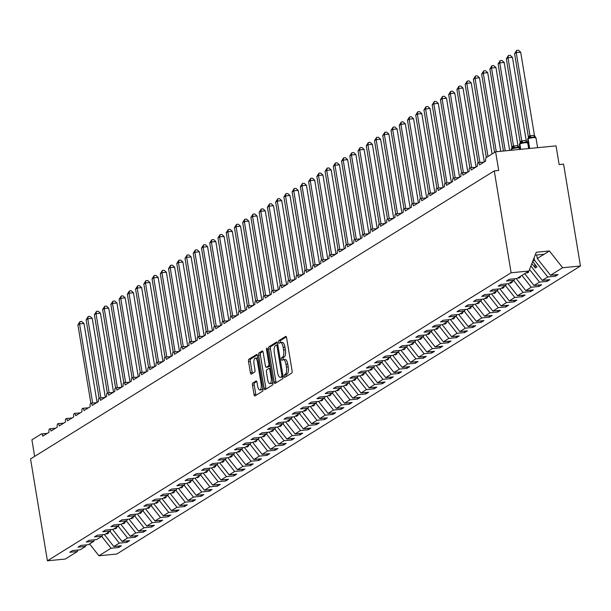 <?xml version="1.0" encoding="UTF-8"?>
<svg xmlns="http://www.w3.org/2000/svg" width="611" height="611" viewBox="0 0 611 611"><rect width="100%" height="100%" fill="white"/><g stroke="black" fill="none" stroke-linecap="round" stroke-linejoin="round"><path stroke-width="0.92" d="M284.207 376.361A1.321 0.489 -95.6 0 0 284.787 377.392A1.321 0.489 -95.6 0 0 284.871 377.361L291.745 373.092A1.886 0.695 -95.6 0 0 292.089 370.854L286.62 337.837A1.886 0.695 -95.6 0 0 285.795 336.363A1.886 0.695 -95.6 0 0 285.673 336.401L278.799 340.671A1.321 0.489 -95.6 0 0 278.555 342.236A1.321 0.489 -95.6 0 0 279.135 343.275A1.321 0.489 -95.6 0 0 279.219 343.245L280.113 342.687A6.034 2.223 -95.6 0 1 280.495 342.557A6.034 2.223 -95.6 0 1 283.153 347.277L283.611 350.027A6.034 2.223 -95.6 0 1 282.511 357.183L281.618 357.733A1.321 0.489 -95.6 0 0 281.381 359.299A1.321 0.489 -95.6 0 0 281.961 360.33A1.321 0.489 -95.6 0 0 282.045 360.299L282.939 359.749A6.034 2.223 -95.6 0 1 283.321 359.612A6.034 2.223 -95.6 0 1 285.979 364.332L286.437 367.089A6.034 2.223 -95.6 0 1 285.337 374.245L284.443 374.795A1.321 0.489 -95.6 0 0 284.207 376.361M283.321 359.612L285.1 359.444A6.034 2.223 -95.6 0 1 287.758 364.164L288.209 366.913A6.034 2.223 -95.6 0 1 287.117 374.069L286.223 374.619A1.321 0.489 -95.6 0 0 285.986 376.185A1.321 0.489 -95.6 0 0 286.085 376.613M286.353 336.913L280.571 340.503A1.321 0.489 -95.6 0 0 280.334 342.068A1.321 0.489 -95.6 0 0 280.457 342.557M280.495 342.557L282.274 342.381A6.034 2.223 -95.6 0 1 284.932 347.101L285.39 349.851A6.034 2.223 -95.6 0 1 284.291 357.007L283.397 357.557A1.321 0.489 -95.6 0 0 283.16 359.123A1.321 0.489 -95.6 0 0 283.283 359.619M252.824 383.005A1.886 0.695 -95.6 0 0 252.48 385.243L254.016 394.507A1.886 0.695 -95.6 0 0 254.84 395.981A1.886 0.695 -95.6 0 0 254.963 395.943L262.6 391.2A1.886 0.695 -95.6 0 0 262.944 388.963L257.475 355.938A1.886 0.695 -95.6 0 0 256.643 354.464A1.886 0.695 -95.6 0 0 256.521 354.51L248.891 359.253A1.886 0.695 -95.6 0 0 248.547 361.491L250.395 372.679A1.886 0.695 -95.6 0 0 251.228 374.153A1.886 0.695 -95.6 0 0 251.35 374.108L254.619 372.084A1.886 0.695 -95.6 0 0 254.963 369.846L254.039 364.293A5.041 1.856 -95.6 0 1 255.283 358.199A5.041 1.856 -95.6 0 1 257.506 362.147L261.103 383.884A5.041 1.856 -95.6 0 1 259.858 389.978A5.041 1.856 -95.6 0 1 257.643 386.03L257.04 382.41A1.886 0.695 -95.6 0 0 256.208 380.936A1.886 0.695 -95.6 0 0 256.093 380.974L252.824 383.005L254.604 382.83A1.886 0.695 -95.6 0 0 254.26 385.067L255.788 394.332A1.886 0.695 -95.6 0 0 256.055 395.264M511.117 272.758L47.414 560.791L65.232 559.057L77.36 551.519L69.761 552.26L72.533 550.542L80.133 549.801L85.601 546.402L78.002 547.143L80.767 545.424L88.366 544.684L93.842 541.285L86.243 542.026L89.007 540.307L96.607 539.566L102.083 536.168L94.484 536.909L97.248 535.19L104.848 534.449L110.316 531.051L102.717 531.791L105.489 530.073L113.088 529.332L118.557 525.934L110.958 526.674L113.73 524.956L121.329 524.215L126.798 520.816L119.198 521.557L121.963 519.839L129.563 519.098L135.039 515.699L127.439 516.44L130.204 514.722L137.803 513.981L143.28 510.582L135.673 511.323L138.445 509.597L146.044 508.856L151.513 505.457L143.913 506.206L146.686 504.48L154.285 503.739L159.754 500.34L152.154 501.081L154.927 499.363L162.526 498.622L167.994 495.223L160.395 495.964L163.16 494.246L170.759 493.505L176.235 490.106L168.636 490.847L171.401 489.128L179 488.388L184.476 484.989L176.869 485.73L179.642 484.011L187.241 483.27L192.709 479.872L185.11 480.613L187.883 478.894L195.482 478.153L200.95 474.755L193.351 475.495L196.123 473.777L203.723 473.036L209.191 469.638L201.592 470.378L204.357 468.66L211.956 467.919L217.432 464.52L209.833 465.261L212.597 463.543L220.197 462.802L225.665 459.403L218.066 460.144L220.838 458.426L228.438 457.677L233.906 454.279L226.307 455.027L229.079 453.301L236.678 452.56L242.147 449.161L234.548 449.902L237.32 448.184L244.919 447.443L250.388 444.044L242.788 444.785L245.553 443.067L253.153 442.326L258.629 438.927L251.029 439.668L253.794 437.95L261.393 437.209L266.862 433.81L259.263 434.551L262.035 432.832L269.634 432.092L275.103 428.693L267.503 429.434L270.276 427.715L277.875 426.974L283.344 423.576L275.744 424.317L278.509 422.598L286.116 421.857L291.584 418.459L283.985 419.199L286.75 417.481L294.349 416.74L299.825 413.342L292.226 414.082L294.991 412.364L302.59 411.623L308.059 408.224L300.459 408.965L303.232 407.247L310.831 406.498L316.299 403.1L308.7 403.848L311.473 402.122L319.072 401.381L324.54 397.982L316.941 398.723L319.706 397.005L327.313 396.264L332.781 392.865L325.182 393.606L327.947 391.888L335.546 391.147L341.022 387.748L333.423 388.489L336.187 386.771L343.787 386.03L349.255 382.631L341.656 383.372L344.428 381.654L352.028 380.913L357.496 377.514L349.897 378.255L352.669 376.536L360.269 375.796L365.737 372.397L358.138 373.138L360.902 371.419L368.502 370.678L373.978 367.28L366.379 368.021L369.143 366.302L376.743 365.561L382.219 362.163L374.619 362.903L377.384 361.185L384.983 360.444L390.452 357.045L382.853 357.786L385.625 356.068L393.224 355.319L398.693 351.928L391.093 352.669L393.866 350.943L401.465 350.202L406.934 346.804L399.334 347.552L402.099 345.826L409.698 345.085L415.175 341.686L407.575 342.427L410.34 340.709L417.939 339.968L423.415 336.569L415.816 337.31L418.581 335.592L426.18 334.851L431.649 331.452L424.049 332.193L426.822 330.475L434.421 329.734L439.889 326.335L432.29 327.076L435.063 325.358L442.662 324.617L448.13 321.218L440.531 321.959L443.296 320.24L450.895 319.5L456.371 316.101L448.772 316.842L451.537 315.123L459.136 314.382L464.612 310.984L457.013 311.725L459.778 310.006L467.377 309.265L472.845 305.867L465.246 306.607L468.018 304.889L475.618 304.141L481.086 300.749L473.487 301.49L476.259 299.764L483.859 299.023L489.327 295.625L481.728 296.373L484.492 294.647L492.092 293.906L497.568 290.508L489.969 291.248L492.733 289.53L500.333 288.789L505.809 285.39L498.202 286.131L500.974 284.413L508.573 283.672L514.042 280.273L506.443 281.014L509.215 279.296L516.814 278.555L528.943 271.024L511.117 272.758L494.261 170.904L498.706 170.469L495.605 151.788L486.219 157.615A2.879 1.062 84.4 0 0 485.692 161.037L479.429 164.924A2.879 1.062 -95.6 0 0 478.161 162.671A2.879 1.062 -95.6 0 0 477.451 166.154L471.188 170.041A2.879 1.062 -95.6 0 0 469.92 167.788A2.879 1.062 -95.6 0 0 469.21 171.271L462.947 175.158A2.879 1.062 -95.6 0 0 461.679 172.905A2.879 1.062 -95.6 0 0 460.977 176.388L454.714 180.276A2.879 1.062 -95.6 0 0 453.446 178.022A2.879 1.062 -95.6 0 0 452.736 181.505L446.473 185.4A2.879 1.062 -95.6 0 0 445.205 183.14A2.879 1.062 -95.6 0 0 444.495 186.622L438.232 190.517A2.879 1.062 -95.6 0 0 436.964 188.264A2.879 1.062 -95.6 0 0 436.254 191.739L429.991 195.635A2.879 1.062 -95.6 0 0 428.723 193.381A2.879 1.062 -95.6 0 0 428.013 196.864L421.75 200.752A2.879 1.062 -95.6 0 0 420.483 198.499A2.879 1.062 -95.6 0 0 419.78 201.981L413.517 205.869A2.879 1.062 -95.6 0 0 412.249 203.616A2.879 1.062 -95.6 0 0 411.539 207.098L405.276 210.986A2.879 1.062 -95.6 0 0 404.008 208.733A2.879 1.062 -95.6 0 0 403.298 212.216L397.035 216.103A2.879 1.062 -95.6 0 0 395.768 213.85A2.879 1.062 -95.6 0 0 395.057 217.333L388.795 221.22A2.879 1.062 -95.6 0 0 387.527 218.967A2.879 1.062 -95.6 0 0 386.816 222.45L380.554 226.337A2.879 1.062 -95.6 0 0 379.286 224.084A2.879 1.062 -95.6 0 0 378.583 227.567L372.32 231.454A2.879 1.062 -95.6 0 0 371.053 229.201A2.879 1.062 -95.6 0 0 370.342 232.684L364.08 236.579A2.879 1.062 -95.6 0 0 362.812 234.319A2.879 1.062 -95.6 0 0 362.102 237.801L355.839 241.696A2.879 1.062 -95.6 0 0 354.571 239.443A2.879 1.062 -95.6 0 0 353.861 242.918L347.598 246.813A2.879 1.062 -95.6 0 0 346.33 244.56A2.879 1.062 -95.6 0 0 345.62 248.043L339.357 251.931A2.879 1.062 -95.6 0 0 338.089 249.678A2.879 1.062 -95.6 0 0 337.387 253.16L331.124 257.048A2.879 1.062 -95.6 0 0 329.856 254.795A2.879 1.062 -95.6 0 0 329.146 258.277L322.883 262.165A2.879 1.062 -95.6 0 0 321.615 259.912A2.879 1.062 -95.6 0 0 320.905 263.394L314.642 267.282A2.879 1.062 -95.6 0 0 313.374 265.029A2.879 1.062 -95.6 0 0 312.664 268.512L306.401 272.399A2.879 1.062 -95.6 0 0 305.133 270.146A2.879 1.062 -95.6 0 0 304.423 273.629L298.168 277.516A2.879 1.062 -95.6 0 0 296.893 275.263A2.879 1.062 -95.6 0 0 296.19 278.746L289.927 282.633A2.879 1.062 -95.6 0 0 288.659 280.38A2.879 1.062 -95.6 0 0 287.949 283.863L281.686 287.758A2.879 1.062 -95.6 0 0 280.418 285.497A2.879 1.062 -95.6 0 0 279.708 288.98L273.445 292.875A2.879 1.062 -95.6 0 0 272.178 290.622A2.879 1.062 -95.6 0 0 271.467 294.097L265.205 297.992A2.879 1.062 -95.6 0 0 263.937 295.739A2.879 1.062 -95.6 0 0 263.226 299.222L256.971 303.109A2.879 1.062 -95.6 0 0 255.696 300.856A2.879 1.062 -95.6 0 0 254.993 304.339L248.73 308.227A2.879 1.062 -95.6 0 0 247.463 305.974A2.879 1.062 -95.6 0 0 246.752 309.456L240.49 313.344A2.879 1.062 -95.6 0 0 239.222 311.091A2.879 1.062 -95.6 0 0 238.511 314.573L232.249 318.461A2.879 1.062 -95.6 0 0 230.981 316.208A2.879 1.062 -95.6 0 0 230.271 319.69L224.008 323.578A2.879 1.062 -95.6 0 0 222.74 321.325A2.879 1.062 -95.6 0 0 222.03 324.808L215.775 328.695A2.879 1.062 -95.6 0 0 214.499 326.442A2.879 1.062 -95.6 0 0 213.797 329.925L207.534 333.812A2.879 1.062 -95.6 0 0 206.266 331.559A2.879 1.062 -95.6 0 0 205.556 335.042L199.293 338.937A2.879 1.062 -95.6 0 0 198.025 336.676A2.879 1.062 -95.6 0 0 197.315 340.159L191.052 344.054A2.879 1.062 -95.6 0 0 189.784 341.801A2.879 1.062 -95.6 0 0 189.074 345.276L182.811 349.171A2.879 1.062 -95.6 0 0 181.543 346.918A2.879 1.062 -95.6 0 0 180.833 350.401L174.578 354.288A2.879 1.062 -95.6 0 0 173.303 352.035A2.879 1.062 -95.6 0 0 172.6 355.518L166.337 359.405A2.879 1.062 -95.6 0 0 165.069 357.152A2.879 1.062 -95.6 0 0 164.359 360.635L158.096 364.523A2.879 1.062 -95.6 0 0 156.828 362.27A2.879 1.062 -95.6 0 0 156.118 365.752L149.855 369.64A2.879 1.062 -95.6 0 0 148.588 367.387A2.879 1.062 -95.6 0 0 147.877 370.869L141.615 374.757A2.879 1.062 -95.6 0 0 140.347 372.504A2.879 1.062 -95.6 0 0 139.636 375.986L133.381 379.874A2.879 1.062 -95.6 0 0 132.113 377.621A2.879 1.062 -95.6 0 0 131.403 381.104L125.14 384.991A2.879 1.062 -95.6 0 0 123.873 382.738A2.879 1.062 -95.6 0 0 123.162 386.221L116.9 390.108A2.879 1.062 -95.6 0 0 115.632 387.855A2.879 1.062 -95.6 0 0 114.921 391.338L108.659 395.233A2.879 1.062 -95.6 0 0 107.391 392.972A2.879 1.062 -95.6 0 0 106.681 396.455L100.418 400.35A2.879 1.062 -95.6 0 0 99.15 398.097A2.879 1.062 -95.6 0 0 98.447 401.58L92.185 405.467A2.879 1.062 -95.6 0 0 90.917 403.214A2.879 1.062 -95.6 0 0 90.207 406.697L83.944 410.584A2.879 1.062 -95.6 0 0 82.676 408.331A2.879 1.062 -95.6 0 0 81.966 411.814L75.703 415.701A2.879 1.062 -95.6 0 0 74.435 413.448A2.879 1.062 -95.6 0 0 73.725 416.931L67.462 420.819A2.879 1.062 -95.6 0 0 66.194 418.566A2.879 1.062 -95.6 0 0 65.484 422.048L59.221 425.936A2.879 1.062 -95.6 0 0 57.953 423.683A2.879 1.062 -95.6 0 0 57.251 427.165L50.988 431.053A2.879 1.062 -95.6 0 0 49.72 428.8A2.879 1.062 -95.6 0 0 49.01 432.283L42.747 436.17A2.879 1.062 -95.6 0 0 41.479 433.917A2.879 1.062 -95.6 0 0 41.296 433.986L31.902 439.821L34.644 456.394M47.414 560.791L30.55 458.937L494.261 170.904M274.133 382.005A1.886 0.695 -95.6 0 0 274.965 383.487A1.886 0.695 -95.6 0 0 275.087 383.441L282.717 378.698A1.886 0.695 -95.6 0 0 283.061 376.46L277.593 343.443A1.886 0.695 -95.6 0 0 276.768 341.969A1.886 0.695 -95.6 0 0 276.646 342.007L269.008 346.75A1.886 0.695 -95.6 0 0 268.664 348.988L274.133 382.005L275.912 381.837A1.886 0.695 -95.6 0 0 276.18 382.761M272.659 384.945L265.021 389.688A1.886 0.695 -95.6 0 1 264.907 389.734A1.886 0.695 -95.6 0 1 264.074 388.26L258.606 355.235A1.886 0.695 -95.6 0 1 258.949 353.005L262.218 350.974A1.886 0.695 -95.6 0 1 262.34 350.928A1.886 0.695 -95.6 0 1 263.165 352.402L265.388 365.798A1.886 0.695 -95.6 0 0 266.213 367.272A1.886 0.695 -95.6 0 0 266.335 367.226L268.504 365.882A1.886 0.695 -95.6 0 0 268.848 363.644L266.541 349.706A1.321 0.489 -95.6 0 1 266.862 348.11A1.321 0.489 -95.6 0 1 267.442 349.141L273.002 382.715A1.886 0.695 -95.6 0 1 272.659 384.945M77.36 551.519L77.948 550.015M85.601 546.402L86.189 544.897M93.842 541.285L94.43 539.78M102.083 536.168L102.671 534.663M110.316 531.051L110.904 529.546M118.557 525.934L119.145 524.429M126.798 520.816L127.386 519.304M135.039 515.699L135.627 514.187M143.28 510.582L143.868 509.07M151.513 505.457L152.101 503.953M159.754 500.34L160.342 498.836M167.994 495.223L168.583 493.719M176.235 490.106L176.823 488.601M184.476 484.989L185.064 483.484M192.709 479.872L193.297 478.367M200.95 474.755L201.538 473.25M209.191 469.638L209.779 468.125M217.432 464.52L218.02 463.008M225.665 459.403L226.261 457.891M233.906 454.279L234.494 452.774M242.147 449.161L242.735 447.657M250.388 444.044L250.976 442.54M258.629 438.927L259.217 437.423M266.862 433.81L267.458 432.305M275.103 428.693L275.691 427.188M283.344 423.576L283.932 422.071M291.584 418.459L292.173 416.946M299.825 413.342L300.413 411.829M308.059 408.224L308.654 406.712M316.299 403.1L316.888 401.595M324.54 397.982L325.128 396.478M332.781 392.865L333.369 391.361M341.022 387.748L341.61 386.244M349.255 382.631L349.843 381.127M357.496 377.514L358.084 376.009M365.737 372.397L366.325 370.892M373.978 367.28L374.566 365.775M382.219 362.163L382.807 360.65M390.452 357.045L391.04 355.533M398.693 351.928L399.281 350.416M406.934 346.804L407.522 345.299M415.175 341.686L415.763 340.182M423.415 336.569L424.003 335.065M431.649 331.452L432.237 329.948M439.889 326.335L440.478 324.831M448.13 321.218L448.718 319.713M456.371 316.101L456.959 314.596M464.612 310.984L465.2 309.471M472.845 305.867L473.433 304.354M481.086 300.749L481.674 299.237M489.327 295.625L489.915 294.12M497.568 290.508L498.156 289.003M505.809 285.39L506.397 283.886M118.412 546.066L118.649 547.494L121.413 545.776L113.814 546.517L119.29 543.118L109.957 531.28M104.344 534.495L113.814 546.517M126.653 540.949L126.889 542.377L129.654 540.659L122.055 541.399L127.531 538.001L118.19 526.155M112.584 529.378L122.055 541.399M134.894 535.832L135.13 537.26L137.895 535.542L130.296 536.282L135.764 532.884L126.431 521.038M120.825 524.261L130.296 536.282M143.127 530.715L143.364 532.143L146.136 530.417L138.537 531.165L144.005 527.767L134.672 515.921M129.058 519.144L138.537 531.165M151.368 525.597L151.604 527.026L154.377 525.3L146.777 526.04L152.246 522.649L142.913 510.804M137.299 514.027L146.777 526.04M159.608 520.48L159.845 521.901L162.61 520.182L155.011 520.923L160.487 517.525L151.154 505.687M145.54 508.91L155.011 520.923M167.849 515.363L168.086 516.784L170.851 515.065L163.252 515.806L168.728 512.408L159.387 500.569M153.781 503.792L163.252 515.806M176.09 510.238L176.327 511.667L179.092 509.948L171.492 510.689L176.961 507.29L167.628 495.452M162.022 498.675L171.492 510.689M184.323 505.121L184.56 506.55L187.333 504.831L179.733 505.572L185.202 502.173L175.869 490.335M170.255 493.558L179.733 505.572M192.564 500.004L192.801 501.432L195.573 499.714L187.974 500.455L193.443 497.056L184.11 485.218M178.496 488.433L187.974 500.455M200.805 494.887L201.042 496.315L203.807 494.597L196.207 495.338L201.683 491.939L192.35 480.101M186.737 483.316L196.207 495.338M209.046 489.77L209.283 491.198L212.048 489.48L204.448 490.221L209.924 486.822L200.584 474.976M194.978 478.199L204.448 490.221M217.287 484.653L217.524 486.081L220.288 484.363L212.689 485.103L218.158 481.705L208.825 469.859M203.219 473.082L212.689 485.103M225.52 479.536L225.757 480.964L228.529 479.238L220.93 479.986L226.398 476.588L217.065 464.742M211.452 467.965L220.93 479.986M233.761 474.419L233.998 475.847L236.77 474.121L229.171 474.862L234.639 471.471L225.306 459.625M219.693 462.848L229.171 474.862M242.002 469.301L242.239 470.722L245.003 469.004L237.404 469.744L242.88 466.346L233.547 454.508M227.934 457.731L237.404 469.744M250.243 464.184L250.479 465.605L253.244 463.886L245.645 464.627L251.113 461.229L241.78 449.391M236.174 452.614L245.645 464.627M258.484 459.06L258.72 460.488L261.485 458.769L253.886 459.51L259.354 456.112L250.021 444.273M244.415 447.496L253.886 459.51M266.717 453.942L266.954 455.371L269.726 453.652L262.127 454.393L267.595 450.994L258.262 439.156M252.649 442.379L262.127 454.393M274.958 448.825L275.194 450.254L277.967 448.535L270.368 449.276L275.836 445.877L266.503 434.039M260.889 437.255L270.368 449.276M283.199 443.708L283.435 445.136L286.2 443.418L278.601 444.159L284.077 440.76L274.744 428.922M269.13 432.137L278.601 444.159M291.439 438.591L291.676 440.019L294.441 438.301L286.842 439.042L292.31 435.643L282.977 423.797M277.371 427.02L286.842 439.042M299.68 433.474L299.917 434.902L302.682 433.184L295.082 433.925L300.551 430.526L291.218 418.68M285.612 421.903L295.082 433.925M307.913 428.357L308.15 429.785L310.923 428.059L303.323 428.807L308.792 425.409L299.459 413.563M293.845 416.786L303.323 428.807M316.154 423.24L316.391 424.668L319.163 422.942L311.564 423.683L317.033 420.292L307.7 408.446M302.086 411.669L311.564 423.683M324.395 418.123L324.632 419.543L327.397 417.825L319.797 418.566L325.273 415.167L315.94 403.329M310.327 406.552L319.797 418.566M332.636 413.005L332.873 414.426L335.638 412.708L328.038 413.448L333.507 410.05L324.174 398.212M318.568 401.435L328.038 413.448M340.877 407.881L341.106 409.309L343.878 407.59L336.279 408.331L341.748 404.933L332.415 393.094M326.809 396.318L336.279 408.331M349.11 402.764L349.347 404.192L352.119 402.473L344.52 403.214L349.988 399.815L340.655 387.977M335.042 391.2L344.52 403.214M357.351 397.646L357.588 399.075L360.36 397.356L352.761 398.097L358.229 394.698L348.896 382.86M343.283 386.076L352.761 398.097M365.592 392.529L365.829 393.958L368.593 392.239L360.994 392.98L366.47 389.581L357.137 377.743M351.524 380.959L360.994 392.98M373.833 387.412L374.069 388.84L376.834 387.122L369.235 387.863L374.703 384.464L365.37 372.626M359.764 375.841L369.235 387.863M382.074 382.295L382.303 383.723L385.075 382.005L377.476 382.746L382.944 379.347L373.611 367.501M368.005 370.724L377.476 382.746M390.307 377.178L390.544 378.606L393.316 376.888L385.717 377.629L391.185 374.23L381.852 362.384M376.239 365.607L385.717 377.629M398.548 372.061L398.784 373.489L401.557 371.763L393.95 372.504L399.426 369.113L390.093 357.267M384.479 360.49L393.95 372.504M406.789 366.944L407.025 368.364L409.79 366.646L402.191 367.387L407.667 363.988L398.334 352.15M392.72 355.373L402.191 367.387M415.029 361.827L415.266 363.247L418.031 361.529L410.432 362.27L415.9 358.871L406.567 347.033M400.961 350.256L410.432 362.27M423.27 356.709L423.499 358.13L426.272 356.412L418.672 357.152L424.141 353.754L414.808 341.916M409.202 345.139L418.672 357.152M431.503 351.585L431.74 353.013L434.513 351.294L426.913 352.035L432.382 348.637L423.049 336.798M417.435 340.022L426.913 352.035M439.744 346.468L439.981 347.896L442.754 346.177L435.147 346.918L440.623 343.519L431.29 331.681M425.676 334.897L435.147 346.918M447.985 341.35L448.222 342.779L450.987 341.06L443.387 341.801L448.864 338.402L439.53 326.564M433.917 329.78L443.387 341.801M456.226 336.233L456.463 337.662L459.228 335.943L451.628 336.684L457.097 333.285L447.764 321.447M442.158 324.662L451.628 336.684M464.459 331.116L464.696 332.544L467.468 330.826L459.869 331.567L465.338 328.168L456.005 316.322M450.399 319.545L459.869 331.567M472.7 325.999L472.937 327.427L475.709 325.709L468.11 326.45L473.578 323.051L464.245 311.205M458.632 314.428L468.11 326.45M480.941 320.882L481.178 322.31L483.943 320.584L476.343 321.333L481.819 317.934L472.486 306.088M466.873 309.311L476.343 321.333M489.182 315.765L489.419 317.185L492.183 315.467L484.584 316.208L490.06 312.809L480.72 300.971M475.114 304.194L484.584 316.208M497.423 310.648L497.66 312.068L500.424 310.35L492.825 311.091L498.293 307.692L488.96 295.854M483.354 299.077L492.825 311.091M505.656 305.531L505.893 306.951L508.665 305.233L501.066 305.974L506.534 302.575L497.201 290.737M491.588 293.96L501.066 305.974M513.897 300.406L514.134 301.834L516.906 300.116L509.307 300.856L514.775 297.458L505.442 285.62M499.829 288.843L509.307 300.856M522.138 295.289L522.374 296.717L525.139 294.998L517.54 295.739L523.016 292.341L513.683 280.502M508.069 283.725L517.54 295.739M530.379 290.172L530.615 291.6L533.38 289.881L525.781 290.622L531.257 287.223L521.916 275.385M516.31 278.601L525.781 290.622M538.619 285.054L538.856 286.483L541.621 284.764L534.022 285.505L539.49 282.106L529.546 269.482M524.689 273.659L534.022 285.505M546.853 279.937L547.089 281.365L549.862 279.647L542.263 280.388L547.731 276.989L555.33 276.248L558.103 274.53L550.503 275.271L562.632 267.733L580.45 265.999L563.586 164.145L559.141 164.573L556.048 145.884L495.605 151.788M530.906 265.984L542.263 280.388M514.042 280.273L514.63 278.769M536.71 254.986L537.298 258.514L550.503 275.271M101.716 536.397L111.049 548.235L118.649 547.494M126.889 542.377L119.29 543.118M135.13 537.26L127.531 538.001M143.364 532.143L135.764 532.884M151.604 527.026L144.005 527.767M159.845 521.901L152.246 522.649M168.086 516.784L160.487 517.525M176.327 511.667L168.728 512.408M184.56 506.55L176.961 507.29M192.801 501.432L185.202 502.173M201.042 496.315L193.443 497.056M209.283 491.198L201.683 491.939M217.524 486.081L209.924 486.822M225.757 480.964L218.158 481.705M233.998 475.847L226.398 476.588M242.239 470.722L234.639 471.471M250.479 465.605L242.88 466.346M258.72 460.488L251.113 461.229M266.954 455.371L259.354 456.112M275.194 450.254L267.595 450.994M283.435 445.136L275.836 445.877M291.676 440.019L284.077 440.76M299.917 434.902L292.31 435.643M308.15 429.785L300.551 430.526M316.391 424.668L308.792 425.409M324.632 419.543L317.033 420.292M332.873 414.426L325.273 415.167M341.106 409.309L333.507 410.05M349.347 404.192L341.748 404.933M357.588 399.075L349.988 399.815M365.829 393.958L358.229 394.698M374.069 388.84L366.47 389.581M382.303 383.723L374.703 384.464M390.544 378.606L382.944 379.347M398.784 373.489L391.185 374.23M407.025 368.364L399.426 369.113M415.266 363.247L407.667 363.988M423.499 358.13L415.9 358.871M431.74 353.013L424.141 353.754M439.981 347.896L432.382 348.637M448.222 342.779L440.623 343.519M456.463 337.662L448.864 338.402M464.696 332.544L457.097 333.285M472.937 327.427L465.338 328.168M481.178 322.31L473.578 323.051M489.419 317.185L481.819 317.934M497.66 312.068L490.06 312.809M505.893 306.951L498.293 307.692M514.134 301.834L506.534 302.575M522.374 296.717L514.775 297.458M530.615 291.6L523.016 292.341M538.856 286.483L531.257 287.223M547.089 281.365L539.49 282.106M89.588 543.927L98.921 555.766L111.049 548.235M98.921 555.766L116.739 554.032L580.45 265.999M106.398 533.487L106.872 534.09L108.514 533.067L108.04 532.464M114.631 528.37L115.105 528.966L116.754 527.942L116.281 527.346M122.872 523.253L123.346 523.848L124.995 522.825L124.522 522.229M131.113 518.136L131.586 518.731L133.236 517.708L132.763 517.112M139.354 513.019L139.827 513.614L141.469 512.591L141.004 511.995M147.595 507.901L148.068 508.497L149.71 507.474L149.237 506.878M155.828 502.777L156.301 503.38L157.951 502.357L157.478 501.753M164.069 497.66L164.542 498.263L166.192 497.239L165.718 496.636M172.31 492.542L172.783 493.146L174.433 492.122L173.959 491.519M180.551 487.425L181.024 488.029L182.666 487.005L182.2 486.402M188.791 482.308L189.265 482.911L190.907 481.888L190.433 481.285M197.025 477.191L197.498 477.787L199.148 476.763L198.674 476.168M205.265 472.074L205.739 472.67L207.389 471.646L206.915 471.05M213.506 466.957L213.98 467.552L215.63 466.529L215.156 465.933M221.747 461.84L222.221 462.435L223.863 461.412L223.397 460.816M229.988 456.723L230.454 457.318L232.104 456.295L231.63 455.699M238.221 451.598L238.695 452.201L240.344 451.178L239.871 450.574M246.462 446.481L246.936 447.084L248.585 446.061L248.112 445.457M254.703 441.363L255.177 441.967L256.826 440.943L256.353 440.34M262.944 436.246L263.417 436.85L265.059 435.826L264.594 435.223M271.185 431.129L271.651 431.733L273.3 430.709L272.827 430.106M279.418 426.012L279.891 426.615L281.541 425.584L281.068 424.989M287.659 420.895L288.132 421.491L289.782 420.467L289.309 419.872M295.9 415.778L296.373 416.374L298.023 415.35L297.549 414.754M304.141 410.661L304.614 411.256L306.256 410.233L305.79 409.637M312.381 405.544L312.847 406.139L314.497 405.116L314.023 404.52M320.615 400.419L321.088 401.022L322.738 399.999L322.264 399.395M328.855 395.302L329.329 395.905L330.979 394.882L330.505 394.278M337.096 390.185L337.57 390.788L339.22 389.765L338.746 389.161M345.337 385.067L345.811 385.671L347.453 384.647L346.979 384.044M353.578 379.95L354.044 380.554L355.694 379.53L355.22 378.927M361.811 374.833L362.285 375.437L363.935 374.406L363.461 373.81M370.052 369.716L370.526 370.312L372.175 369.288L371.702 368.693M378.293 364.599L378.767 365.195L380.416 364.171L379.943 363.576M386.534 359.482L387.007 360.078L388.649 359.054L388.176 358.458M394.767 354.365L395.241 354.96L396.89 353.937L396.417 353.341M403.008 349.248L403.481 349.843L405.131 348.82L404.658 348.217M411.249 344.123L411.722 344.726L413.372 343.703L412.899 343.099M419.49 339.006L419.963 339.609L421.613 338.586L421.139 337.982M427.731 333.889L428.204 334.492L429.846 333.469L429.373 332.865M435.964 328.771L436.437 329.375L438.087 328.351L437.613 327.748M444.205 323.654L444.678 324.258L446.328 323.234L445.854 322.631M452.445 318.537L452.919 319.133L454.569 318.11L454.095 317.514M460.686 313.42L461.16 314.016L462.81 312.992L462.336 312.397M468.927 308.303L469.401 308.899L471.043 307.875L470.569 307.28M477.16 303.186L477.634 303.782L479.284 302.758L478.81 302.162M485.401 298.069L485.875 298.664L487.525 297.641L487.051 297.038M493.642 292.944L494.116 293.547L495.765 292.524L495.292 291.921M501.883 287.827L502.357 288.43L503.999 287.407L503.533 286.803M510.124 282.71L510.597 283.313L512.239 282.29L511.766 281.686M518.357 277.593L518.831 278.196L520.48 277.173L520.007 276.569M526.598 272.475L527.072 273.079L528.721 272.055L528.248 271.452M531.853 263.57L535.312 267.954L536.962 266.931L532.662 261.485M532.716 261.363L534.526 260.233L547.731 276.989M534.526 260.233L534.121 257.766M555.093 274.82L555.33 276.248M528.943 271.024L536.267 252.267L549.426 250.984L562.632 267.733M537.298 258.514L549.426 250.984M535.144 255.138L544.149 254.26M534.656 264.013L535.312 267.954M526.942 272.262L527.072 273.079M518.701 277.386L518.831 278.196M510.46 282.503L510.597 283.313M502.219 287.621L502.357 288.43M493.978 292.738L494.116 293.547M485.745 297.855L485.875 298.664M477.504 302.972L477.634 303.782M469.263 308.089L469.401 308.899M461.022 313.206L461.16 314.016M452.782 318.323L452.919 319.133M444.548 323.44L444.678 324.258M436.307 328.565L436.437 329.375M428.067 333.682L428.204 334.492M419.826 338.8L419.963 339.609M411.585 343.917L411.722 344.726M403.352 349.034L403.481 349.843M395.111 354.151L395.241 354.96M386.87 359.268L387.007 360.078M378.629 364.385L378.767 365.195M370.388 369.502L370.526 370.312M362.155 374.619L362.285 375.437M353.914 379.744L354.044 380.554M345.673 384.861L345.811 385.671M337.432 389.978L337.57 390.788M329.192 395.096L329.329 395.905M320.958 400.213L321.088 401.022M312.717 405.33L312.847 406.139M304.477 410.447L304.614 411.256M296.236 415.564L296.373 416.374M287.995 420.681L288.132 421.491M279.762 425.798L279.891 426.615M271.521 430.923L271.651 431.733M263.28 436.04L263.417 436.85M255.039 441.157L255.177 441.967M246.806 446.274L246.936 447.084M238.565 451.392L238.695 452.201M230.324 456.509L230.454 457.318M222.083 461.626L222.221 462.435M213.842 466.743L213.98 467.552M205.609 471.86L205.739 472.67M197.368 476.977L197.498 477.787M189.127 482.102L189.265 482.911M180.887 487.219L181.024 488.029M172.646 492.336L172.783 493.146M164.412 497.453L164.542 498.263M156.172 502.57L156.301 503.38M147.931 507.688L148.068 508.497M139.69 512.805L139.827 513.614M131.449 517.922L131.586 518.731M123.216 523.039L123.346 523.848M114.975 528.156L115.105 528.966M106.734 533.281L106.872 534.09M277.333 342.519L270.788 346.582A1.886 0.695 -95.6 0 0 270.444 348.812L275.912 381.837M281.579 376.575A1.321 0.489 -95.6 0 0 281.824 375.009L277.027 346.025A1.321 0.489 -95.6 0 0 276.447 344.994A1.321 0.489 -95.6 0 0 276.355 345.024L275.424 345.605A6.034 2.223 -95.6 0 0 274.324 352.761L277.6 372.573A6.034 2.223 -95.6 0 0 280.258 377.293A6.034 2.223 -95.6 0 0 280.648 377.155L283.053 376.429M281.633 377.056A6.034 2.223 -95.6 0 0 282.038 377.117A6.034 2.223 -95.6 0 0 282.419 376.979L280.648 377.155M283.076 376.575L282.419 376.979M262.906 351.478L260.729 352.83A1.886 0.695 -95.6 0 0 260.385 355.067L265.854 388.084A1.886 0.695 -95.6 0 0 266.121 389.008M267.87 367.081A1.886 0.695 -95.6 0 0 267.992 367.096A1.886 0.695 -95.6 0 0 268.114 367.058L270.199 365.76M267.687 379.691A5.041 1.856 -95.6 0 0 269.909 383.639A5.041 1.856 -95.6 0 0 271.147 377.545L269.879 369.884A1.886 0.695 -95.6 0 0 269.046 368.41A1.886 0.695 -95.6 0 0 268.932 368.448L266.763 369.8A1.886 0.695 -95.6 0 0 266.419 372.03L267.687 379.691M269.909 383.639L271.681 383.464A5.041 1.856 -95.6 0 0 272.857 381.829M256.773 381.485L254.604 382.83M259.858 389.978L261.638 389.803A5.041 1.856 -95.6 0 0 262.814 388.176M257.888 358.42A5.041 1.856 -95.6 0 0 257.063 358.023L255.283 358.199M257.208 355.014L250.67 359.077A1.886 0.695 -95.6 0 0 250.327 361.315L252.175 372.504A1.886 0.695 -95.6 0 0 252.442 373.428M534.442 135.344L520.679 52.195L516.234 52.63L514.584 53.653L528.362 136.887L530.027 135.757L534.404 135.337L535.618 137.452L534.549 136.872L528.446 137.987A0.962 0.878 58.2 0 0 528.087 138.88L529.668 148.458M514.584 53.653L516.669 50.377L516.234 52.63L529.997 135.779M535.091 137.345L535.618 137.452L535.305 136.933L535.984 137.834A4.132 0.687 170.6 0 0 533.327 137.628A4.132 0.687 170.6 0 0 528.087 138.88L529.454 148.481M529.241 136.032A2.116 1.932 -121.8 0 1 528.446 137.987L528.179 138.277M528.362 136.887L528.294 137.849M530.012 135.856L530.065 137.994M516.669 50.377L518.441 50.209L520.679 52.195M526.201 140.461L512.438 57.319L507.993 57.747L506.343 58.771L520.121 142.004L521.794 140.881L526.163 140.454L527.377 142.569L526.308 141.989L520.205 143.111A0.962 0.878 58.2 0 0 519.846 143.997L520.725 149.336M506.343 58.771L508.428 55.494L507.993 57.747L521.756 140.897M526.85 142.462L527.377 142.569L527.072 142.05L527.744 142.951A4.132 0.687 170.6 0 0 525.086 142.745A4.132 0.687 170.6 0 0 519.846 143.997L520.511 149.351M521 141.149A2.116 1.932 -121.8 0 1 520.205 143.111L519.938 143.394M520.121 142.004L520.06 142.966M521.771 140.981L521.825 143.111M508.428 55.494L510.208 55.326L512.438 57.319M517.96 145.578L504.197 62.437L499.752 62.864L498.102 63.888L511.881 147.121L513.553 145.998L517.922 145.571L519.136 147.686L518.075 147.106L511.965 148.229A0.962 0.878 58.2 0 0 511.606 149.115L511.789 150.207M498.102 63.888L500.188 60.611L499.752 62.864L513.515 146.014M518.609 147.579L519.136 147.686L518.831 147.167L519.503 148.068A4.132 0.687 170.6 0 0 516.845 147.862A4.132 0.687 170.6 0 0 511.606 149.115L511.575 150.23M512.759 146.273A2.116 1.932 -121.8 0 1 511.965 148.229L511.705 148.511M511.881 147.121L511.819 148.083M513.53 146.098L513.584 148.229M500.188 60.611L501.967 60.443L504.197 62.437M509.673 150.413L495.956 67.554L491.511 67.981L489.869 69.012L503.441 151.016M489.869 69.012L491.954 65.736L491.511 67.981L505.228 150.848M506.695 150.703L508.215 150.55M491.954 65.736L493.726 65.56L495.956 67.554M500.73 151.284L487.715 72.671L483.278 73.106L481.628 74.13L494.589 152.422M481.628 74.13L483.713 70.853L483.278 73.106L496.292 151.719M483.713 70.853L485.485 70.677L487.715 72.671M492.092 153.972L479.482 77.788L475.037 78.223L473.388 79.247L486.348 157.539M473.388 79.247L475.473 75.97L475.037 78.223L487.998 156.515M475.473 75.97L477.244 75.795L479.482 77.788M484.317 161.892L471.241 82.905L466.796 83.34L465.147 84.364L478.115 162.679M465.147 84.364L467.232 81.087L466.796 83.34L479.902 162.503M467.232 81.087L469.011 80.912L471.241 82.905M476.076 167.009L463.001 88.022L458.555 88.458L456.906 89.481L469.874 167.796M456.906 89.481L458.991 86.204L458.555 88.458L471.661 167.62M458.991 86.204L460.77 86.029L463.001 88.022M467.835 172.126L454.76 93.139L450.315 93.575L448.673 94.598L461.633 172.913M448.673 94.598L450.758 91.322L450.315 93.575L463.421 172.737M450.758 91.322L452.53 91.146L454.76 93.139M459.594 177.243L446.519 98.256L442.081 98.692L440.432 99.715L453.393 178.03M440.432 99.715L442.517 96.439L442.081 98.692L455.18 177.854M442.517 96.439L444.289 96.263L446.519 98.256M451.361 182.361L438.286 103.374L433.841 103.809L432.191 104.832L445.159 183.147M432.191 104.832L434.276 101.556L433.841 103.809L446.947 182.972M434.276 101.556L436.055 101.388L438.286 103.374M443.12 187.478L430.045 108.498L425.6 108.926L423.95 109.949L436.918 188.272M423.95 109.949L426.035 106.673L425.6 108.926L438.706 188.089M426.035 106.673L427.815 106.505L430.045 108.498M434.879 192.595L421.804 113.615L417.359 114.043L415.709 115.067L428.678 193.389M415.709 115.067L417.794 111.79L417.359 114.043L430.465 193.206M417.794 111.79L419.574 111.622L421.804 113.615M426.638 197.712L413.563 118.733L409.118 119.16L407.476 120.184L420.437 198.506M407.476 120.184L409.561 116.915L409.118 119.16L422.224 198.331M409.561 116.915L411.333 116.739L413.563 118.733M418.405 202.829L405.322 123.85L400.885 124.285L399.235 125.308L412.196 203.623M399.235 125.308L401.32 122.032L400.885 124.285L413.983 203.448M401.32 122.032L403.092 121.856L405.322 123.85M410.164 207.954L397.089 128.967L392.644 129.402L390.994 130.426L403.963 208.741M390.994 130.426L393.079 127.149L392.644 129.402L405.75 208.565M393.079 127.149L394.859 126.973L397.089 128.967M401.923 213.071L388.848 134.084L384.403 134.519L382.753 135.543L395.722 213.858M382.753 135.543L384.838 132.266L384.403 134.519L397.509 213.682M384.838 132.266L386.618 132.091L388.848 134.084M393.683 218.188L380.607 139.201L376.162 139.636L374.512 140.66L387.481 218.975M374.512 140.66L376.597 137.383L376.162 139.636L389.268 218.799M376.597 137.383L378.377 137.208L380.607 139.201M385.442 223.305L372.366 144.318L367.921 144.754L366.279 145.777L379.24 224.092M366.279 145.777L368.364 142.5L367.921 144.754L381.027 223.916M368.364 142.5L370.136 142.325L372.366 144.318M377.208 228.422L364.125 149.435L359.688 149.871L358.038 150.894L370.999 229.209M358.038 150.894L360.123 147.618L359.688 149.871L372.794 229.033M360.123 147.618L361.895 147.442L364.125 149.435M368.968 233.539L355.892 154.552L351.447 154.988L349.798 156.011L362.766 234.326M349.798 156.011L351.883 152.735L351.447 154.988L364.553 234.15M351.883 152.735L353.662 152.567L355.892 154.552M360.727 238.657L347.651 159.67L343.206 160.105L341.557 161.128L354.525 239.451M341.557 161.128L343.642 157.852L343.206 160.105L356.312 239.268M343.642 157.852L345.421 157.684L347.651 159.67M352.486 243.774L339.411 164.794L334.965 165.222L333.316 166.245L346.284 244.568M333.316 166.245L335.401 162.969L334.965 165.222L348.071 244.385M335.401 162.969L337.18 162.801L339.411 164.794M344.245 248.891L331.17 169.911L326.725 170.339L325.083 171.363L338.043 249.685M325.083 171.363L327.168 168.094L326.725 170.339L339.831 249.502M327.168 168.094L328.939 167.918L331.17 169.911M336.012 254.008L322.936 175.029L318.491 175.464L316.842 176.487L329.803 254.802M316.842 176.487L318.927 173.211L318.491 175.464L331.597 254.627M318.927 173.211L320.699 173.035L322.936 175.029M327.771 259.133L314.696 180.146L310.251 180.581L308.601 181.604L321.569 259.919M308.601 181.604L310.686 178.328L310.251 180.581L323.356 259.744M310.686 178.328L312.465 178.152L314.696 180.146M319.53 264.25L306.455 185.263L302.01 185.698L300.36 186.722L313.328 265.037M300.36 186.722L302.445 183.445L302.01 185.698L315.116 264.861M302.445 183.445L304.225 183.269L306.455 185.263M311.289 269.367L298.214 190.38L293.769 190.815L292.119 191.839L305.088 270.154M292.119 191.839L294.204 188.562L293.769 190.815L306.875 269.978M294.204 188.562L295.984 188.387L298.214 190.38M303.048 274.484L289.973 195.497L285.528 195.932L283.886 196.956L296.847 275.271M283.886 196.956L285.971 193.679L285.528 195.932L298.634 275.095M285.971 193.679L287.743 193.504L289.973 195.497M294.815 279.601L281.74 200.614L277.295 201.05L275.645 202.073L288.606 280.388M275.645 202.073L277.73 198.796L277.295 201.05L290.401 280.212M277.73 198.796L279.502 198.621L281.74 200.614M286.574 284.718L273.499 205.731L269.054 206.167L267.404 207.19L280.373 285.505M267.404 207.19L269.489 203.914L269.054 206.167L282.16 285.329M269.489 203.914L271.269 203.746L273.499 205.731M278.333 289.835L265.258 210.848L260.813 211.284L259.163 212.307L272.132 290.63M259.163 212.307L261.248 209.031L260.813 211.284L273.919 290.446M261.248 209.031L263.028 208.863L265.258 210.848M270.093 294.953L257.017 215.973L252.572 216.401L250.922 217.424L263.891 295.747M250.922 217.424L253.007 214.148L252.572 216.401L265.678 295.564M253.007 214.148L254.787 213.98L257.017 215.973M261.852 300.07L248.776 221.09L244.331 221.518L242.689 222.541L255.65 300.864M242.689 222.541L244.774 219.273L244.331 221.518L257.437 300.681M244.774 219.273L246.546 219.097L248.776 221.09M253.618 305.187L240.543 226.207L236.098 226.643L234.448 227.666L247.409 305.981M234.448 227.666L236.533 224.39L236.098 226.643L249.204 305.805M236.533 224.39L238.305 224.214L240.543 226.207M245.378 310.312L232.302 231.325L227.857 231.76L226.207 232.783L239.176 311.098M226.207 232.783L228.293 229.507L227.857 231.76L240.963 310.923M228.293 229.507L230.072 229.331L232.302 231.325M237.137 315.429L224.061 236.442L219.616 236.877L217.967 237.9L230.935 316.215M217.967 237.9L220.052 234.624L219.616 236.877L232.722 316.04M220.052 234.624L221.831 234.448L224.061 236.442M228.896 320.546L215.82 241.559L211.375 241.994L209.726 243.018L222.694 321.333M209.726 243.018L211.818 239.741L211.375 241.994L224.481 321.157M211.818 239.741L213.59 239.565L215.82 241.559M220.655 325.663L207.58 246.676L203.135 247.111L201.493 248.135L214.453 326.45M201.493 248.135L203.578 244.858L203.135 247.111L216.241 326.274M203.578 244.858L205.349 244.683L207.58 246.676M212.422 330.78L199.346 251.793L194.901 252.228L193.252 253.252L206.213 331.567M193.252 253.252L195.337 249.975L194.901 252.228L208.007 331.391M195.337 249.975L197.109 249.8L199.346 251.793M204.181 335.897L191.106 256.91L186.661 257.346L185.011 258.369L197.979 336.684M185.011 258.369L187.096 255.093L186.661 257.346L199.766 336.508M187.096 255.093L188.875 254.924L191.106 256.91M195.94 341.014L182.865 262.027L178.42 262.463L176.77 263.486L189.738 341.801M176.77 263.486L178.855 260.21L178.42 262.463L191.526 341.625M178.855 260.21L180.635 260.042L182.865 262.027M187.699 346.132L174.624 267.152L170.179 267.58L168.537 268.603L181.498 346.926M168.537 268.603L170.622 265.327L170.179 267.58L183.285 346.743M170.622 265.327L172.394 265.159L174.624 267.152M179.458 351.249L166.383 272.269L161.938 272.697L160.296 273.72L173.257 352.043M160.296 273.72L162.381 270.452L161.938 272.697L175.044 351.86M162.381 270.452L164.153 270.276L166.383 272.269M171.225 356.366L158.15 277.386L153.705 277.822L152.055 278.845L165.023 357.16M152.055 278.845L154.14 275.569L153.705 277.822L166.811 356.984M154.14 275.569L155.912 275.393L158.15 277.386M162.984 361.491L149.909 282.503L145.464 282.939L143.814 283.962L156.783 362.277M143.814 283.962L145.899 280.686L145.464 282.939L158.57 362.102M145.899 280.686L147.679 280.51L149.909 282.503M154.743 366.608L141.668 287.621L137.223 288.056L135.573 289.079L148.542 367.394M135.573 289.079L137.658 285.803L137.223 288.056L150.329 367.219M137.658 285.803L139.438 285.627L141.668 287.621M146.503 371.725L133.427 292.738L128.982 293.173L127.34 294.197L140.301 372.511M127.34 294.197L129.425 290.92L128.982 293.173L142.088 372.336M129.425 290.92L131.197 290.744L133.427 292.738M138.262 376.842L125.186 297.855L120.749 298.29L119.099 299.314L132.06 377.629M119.099 299.314L121.184 296.037L120.749 298.29L133.847 377.453M121.184 296.037L122.956 295.861L125.186 297.855M130.028 381.959L116.953 302.972L112.508 303.407L110.858 304.431L123.827 382.746M110.858 304.431L112.943 301.154L112.508 303.407L125.614 382.57M112.943 301.154L114.715 300.979L116.953 302.972M121.788 387.076L108.712 308.089L104.267 308.524L102.617 309.548L115.586 387.863M102.617 309.548L104.702 306.271L104.267 308.524L117.373 387.687M104.702 306.271L106.482 306.103L108.712 308.089M113.547 392.193L100.471 313.206L96.026 313.642L94.377 314.665L107.345 392.98M94.377 314.665L96.462 311.389L96.026 313.642L109.132 392.804M96.462 311.389L98.241 311.22L100.471 313.206M105.306 397.31L92.23 318.331L87.785 318.759L86.143 319.782L99.104 398.105M86.143 319.782L88.228 316.506L87.785 318.759L100.891 397.921M88.228 316.506L90 316.338L92.23 318.331M97.065 402.428L83.99 323.448L79.552 323.876L77.903 324.899L90.863 403.222M77.903 324.899L79.988 321.623L79.552 323.876L92.651 403.039M79.988 321.623L81.759 321.455L83.99 323.448M47.2 433.405L41.67 433.947M287.117 374.069L285.337 374.245M288.209 366.913L286.437 367.089M287.758 364.164L285.979 364.332M283.397 357.557L281.618 357.733M284.291 357.007L282.511 357.183M285.39 349.851L283.611 350.027M284.932 347.101L283.153 347.277M280.571 340.503L278.799 340.671M286.223 374.619L284.443 374.795M270.444 348.812L268.664 348.988M270.788 346.582L269.008 346.75M282.809 374.91L281.824 375.009M278.005 345.925L277.027 346.025M277.837 344.879L276.531 345.001M265.854 388.084L264.074 388.26M260.385 355.067L258.606 355.235M260.729 352.83L258.949 353.005M268.114 367.058L266.335 367.226M270.192 365.722L268.504 365.882M269.833 363.553L268.848 363.644M267.519 349.607L266.541 349.706M272.132 377.445L271.147 377.545M270.864 369.785L269.879 369.884M270.612 368.288L269.176 368.425M262.081 383.784L261.103 383.884M258.484 362.048L257.506 362.147M252.175 372.504L250.395 372.679M250.327 361.315L248.547 361.491M250.67 359.077L248.891 359.253M255.788 394.332L254.016 394.507M254.26 385.067L252.48 385.243M535.725 138.132A4.132 0.687 170.6 0 0 535.984 137.834L537.611 147.686M529.042 136.154A2.116 1.932 -121.8 0 1 528.248 138.117A0.962 0.878 -121.8 0 0 527.889 139.002A4.132 0.687 170.6 0 0 527.637 139.3L529.157 148.511M534.549 136.872A2.116 0.634 102.6 0 1 534.404 135.337M531.219 137.2A2.116 0.848 65.5 0 1 530.027 135.757M527.492 143.249A4.132 0.687 170.6 0 0 527.744 142.951L528.668 148.557M520.801 141.278A2.116 1.932 -121.8 0 1 520.007 143.234A0.962 0.878 -121.8 0 0 519.648 144.12A4.132 0.687 170.6 0 0 519.396 144.425L520.213 149.382M526.308 141.989A2.116 0.634 102.6 0 1 526.163 140.454M522.978 142.317A2.116 0.848 65.5 0 1 521.794 140.881M519.251 148.366A4.132 0.687 170.6 0 0 519.503 148.068L519.732 149.428M512.56 146.396A2.116 1.932 -121.8 0 1 511.766 148.351A0.962 0.878 -121.8 0 0 511.407 149.237A4.132 0.687 170.6 0 0 511.155 149.542L511.277 150.253M518.075 147.106A2.116 0.634 102.6 0 1 517.922 145.571M514.737 147.434A2.116 0.848 65.5 0 1 513.553 145.998M483.973 162.106L478.161 162.671M475.732 167.223L469.92 167.788M467.491 172.34L461.679 172.905M459.251 177.457L453.446 178.022M451.01 182.574L445.205 183.14M442.776 187.692L436.964 188.264M434.536 192.809L428.723 193.381M426.295 197.933L420.483 198.499M418.054 203.051L412.249 203.616M409.813 208.168L404.008 208.733M401.58 213.285L395.768 213.85M393.339 218.402L387.527 218.967M385.098 223.519L379.286 224.084M376.857 228.636L371.053 229.201M368.616 233.753L362.812 234.319M360.383 238.87L354.571 239.443M352.142 243.988L346.33 244.56M343.901 249.112L338.089 249.678M335.66 254.229L329.856 254.795M327.42 259.347L321.615 259.912M319.186 264.464L313.374 265.029M310.946 269.581L305.133 270.146M302.705 274.698L296.893 275.263M294.464 279.815L288.659 280.38M286.223 284.932L280.418 285.497M277.99 290.049L272.178 290.622M269.749 295.166L263.937 295.739M261.508 300.291L255.696 300.856M253.267 305.408L247.463 305.974M245.034 310.525L239.222 311.091M236.793 315.643L230.981 316.208M228.552 320.76L222.74 321.325M220.311 325.877L214.499 326.442M212.07 330.994L206.266 331.559M203.837 336.111L198.025 336.676M195.596 341.228L189.784 341.801M187.356 346.345L181.543 346.918M179.115 351.462L173.303 352.035M170.874 356.587L165.069 357.152M162.641 361.704L156.828 362.27M154.4 366.821L148.588 367.387M146.159 371.939L140.347 372.504M137.918 377.056L132.113 377.621M129.677 382.173L123.873 382.738M121.444 387.29L115.632 387.855M113.203 392.407L107.391 392.972M104.962 397.524L99.15 398.097M96.721 402.641L90.917 403.214M88.48 407.766L82.676 408.331M80.247 412.883L74.435 413.448M72.006 418L66.194 418.566M63.765 423.118L57.953 423.683M55.525 428.235L49.72 428.8M47.284 433.352L41.479 433.917M277.829 344.856L276.447 344.994M282.038 377.117L280.258 377.293M267.992 367.096L266.213 367.272M270.612 368.257L269.046 368.41M527.637 139.3L528.21 138.132M519.396 144.425L519.976 143.257M511.155 149.542L511.735 148.374"/></g></svg>
